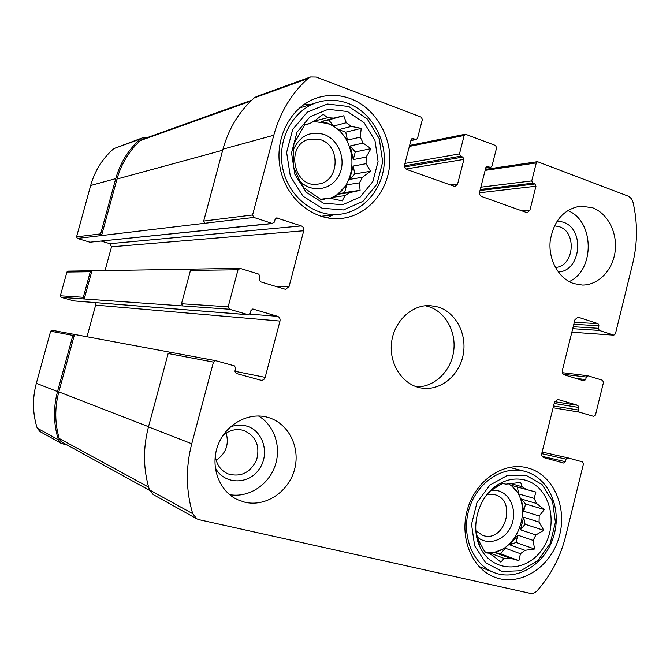 <?xml version="1.0" encoding="UTF-8"?>
<svg xmlns="http://www.w3.org/2000/svg" width="670" height="670" viewBox="0 0 670 670"><rect width="100%" height="100%" fill="white"/><g stroke="black" fill="none" stroke-linecap="round" stroke-linejoin="round"><path stroke-width="1" d="M489.644 491.47L494.334 488.422L498.338 484.41C479.268 495.44 470.055 525.188 479.486 545.765C490.775 572.867 526.151 573.981 542.516 548.839C559.576 524.367 550.003 486.253 524.844 480.038C515.875 477.802 507.039 479.259 498.338 484.41M511.503 483.807L521.98 486.705L520.691 482.425L505.825 484.159L502.642 483.388L494.334 488.422M493.505 487.869L494.577 488.179M486.42 552.298C518.563 556.82 536.662 500.415 508.639 483.882M517.299 486.973L518.756 493.949L511.16 485.264L526.444 489.519L521.98 486.705M518.756 493.949L534.149 498.371L536.62 503.513L544.308 509.552L539.208 515.992L523.747 511.235L521.193 498.991L536.62 503.513M523.613 517.215L525.079 524.258L520.481 529.811L523.613 517.215L539.057 522.097L539.208 515.992M520.481 529.811L535.883 534.953L533.161 540.422L534.551 549.006L525.029 550.305L509.803 544.844L517.809 535.171L533.161 540.422M505.272 548.177L500.616 553.797L494.435 552.356L505.272 548.177L520.431 553.721L525.029 550.305M494.435 552.356L509.435 558.001L504.142 558.42L500.867 562.122L493.179 555.865L488.614 553.135L485.306 552.817L478.455 540.053L479.486 545.765M487.366 552.658L489.226 552.758L504.142 558.42M484.586 551.603L488.614 553.135M478.606 543.563L479.125 543.755M477.149 538.797L478.455 540.053M487.936 493.371L489.979 491.571M478.079 539.141L476.01 532.281M520.431 553.721L518.89 560.656L509.435 558.001M539.057 522.097L543.814 530.339L535.883 534.953M526.444 489.519L535.891 492.04L534.149 498.371M304.523 125.022L309.699 123.582L304.783 124.561L293.904 143.95L293.309 152.819L293.527 167.14L299.406 179.887L303.745 187.684L321.634 199.995L326.399 198.496L332.446 198.764L342.253 200.883L344.991 195.607L350.226 192.516L337.605 194.3L346.658 184.845L359.447 182.851L362.512 177.257L349.673 179.367L353.149 166.076L366.055 163.681L366.172 157.056L353.266 159.594L350.268 145.926L363.132 143.087L360.276 137.141L347.454 140.105L338.735 129.628L351.407 126.412L346.281 122.719L333.702 126.019L327.764 123.18L321.483 121.53L333.844 118.121L327.789 117.694L313.702 121.211M327.789 117.694L323.099 114.277L315.067 120.567L309.699 123.582M328.56 198.722C360.51 189.208 359.463 133.632 326.977 123.389L313.342 121.396M328.97 198.747L332.462 197.332L344.991 195.607M320.628 199.292L326.399 198.496M347.42 111.513L328.166 109.311L310.135 116.655L297.003 132.216L291.534 152.869L294.875 174.384L306.291 192.34L323.375 203.136L342.63 204.744L360.242 197.005L372.847 181.57L378.081 161.445L374.974 140.482L364.086 122.677L347.42 111.513M333.844 118.121L343.752 115.751L346.281 122.719M359.447 182.851L360.091 190.322L350.226 192.516M366.055 163.681L370.535 171.252L362.512 177.257M363.132 143.087L370.954 148.656L366.172 157.056M351.407 126.412L361.214 128.372L360.276 137.141M487.794 166.378L485.851 167.559L479.628 191.98C479.276 194.166 479.98 195.69 481.755 196.561L527.24 212.75L529.911 210.221L535.958 186.218L534.936 183.965L532.767 183.153L531.745 180.9L536.276 162.919L537.507 161.679L628.711 196.335L631.542 198.806L632.957 202.022C637.723 222.499 637.656 242.917 632.765 263.293L615.412 333.894L613.645 335.117L599.29 330.419L598.327 328.292L598.955 325.779L597.992 323.644L577.942 317.136L574.952 319.716L562.331 370.594L562.557 373.249L563.998 374.739L583.871 380.853L585.672 379.589L586.3 377.059L587.883 375.753L602.539 380.259L603.494 382.361L595.454 415.082L593.662 416.363L579.148 412.092L578.168 409.99L578.796 407.452L577.825 405.35L557.867 399.454L554.517 402.101L541.787 453.406C541.444 455.533 542.114 456.932 543.789 457.61L563.629 463.037L565.405 461.714L566.033 459.159L567.8 457.836L582.473 461.881L583.444 463.95L565.723 536.008C560.489 556.896 550.941 575.162 537.089 590.806C535.029 592.975 532.717 593.829 530.163 593.36L199.09 519.702L196.821 518.84L192.709 513.664C185.917 490.917 185.598 467.61 191.754 443.749L213.462 362.118L215.614 360.669L234.433 365.853L235.698 368.24L234.944 371.088L236.2 373.475L260.915 380.225C263 380.451 264.416 379.496 265.169 377.361L279.985 321.072C280.37 318.744 279.549 317.153 277.531 316.307L252.866 309.038L250.982 310.478L250.237 313.309L248.327 314.749L229.441 309.23L228.168 306.801L238.017 269.784L240.287 268.435L258.721 274.122L259.968 276.543L259.223 279.365L260.463 281.785L285.546 289.34L289.072 286.517L303.745 230.748C304.13 228.428 303.326 226.82 301.324 225.916L276.626 217.943L275.119 219.316L274.373 222.122L272.146 223.428L253.838 217.44L252.582 214.986L273.796 135.231C280.119 112.242 291.517 93.331 307.991 78.507L310.578 76.966L316.19 77.05L421.262 117.15L422.376 119.528L417.544 138.221L416.321 139.486L412.326 138.472L411.095 139.728L404.613 164.77C404.245 167.014 404.998 168.589 406.866 169.502L454.972 186.553L457.618 183.999L463.916 159.393L462.836 157.073L460.55 156.219L459.469 153.891L464.184 135.457L465.39 134.218L495.557 145.499L496.612 147.802L491.973 166.034L490.708 167.291L486.479 166.579M196.821 518.84L153.179 494.552L149.427 489.862C143.204 469.335 142.886 448.356 148.464 426.916L168.153 353.509L170.121 352.211L215.464 360.644M229.441 309.23L182.675 305.922L181.511 303.736L190.456 270.412L192.039 269.131L239.751 268.36M253.838 217.44L204.852 223.269L203.697 221.058L222.984 149.175C228.738 128.447 239.156 111.362 254.24 97.912L256.618 96.505L310.578 76.966M149.611 490.406L62.26 442.275L59.22 438.481C54.773 423.164 54.647 407.628 58.834 391.883L74.529 334.447L72.879 335.41L57.528 391.556C53.19 407.93 53.491 424.018 58.432 439.83L61.405 443.481L67.502 445.165M61.405 443.481L39.991 431.564L37.21 428.163C32.579 413.457 32.286 398.508 36.339 383.315L50.652 331.189L52.193 330.293M74.529 334.447L169.987 352.194M87.008 336.767L95.642 305.11L94.939 302.589M248.327 314.749L74.052 300.939L61.238 297.346L60.375 295.78L66.891 272.045L68.064 271.132L191.553 269.214M182.675 305.922L84.227 298.971L83.306 297.287L60.375 295.78M91.539 270.755L90.291 271.735L83.306 297.287M105.048 270.596L111.538 246.794L109.855 243.687L101.379 241.116M272.841 223.504L89.889 242.197L77.418 238.428L76.556 236.853L90.659 185.506C94.864 170.683 102.577 158.388 113.799 148.614L142.375 137.869L146.504 137.861M204.852 223.269L101.564 235.555L100.651 233.864L76.556 236.853M142.375 137.869L140.482 138.983C128.498 149.46 120.257 162.676 115.751 178.614L100.651 233.864M573.688 283.569C558.872 278.611 548.428 260.161 550.145 241.493C553.395 220.958 563.537 209.157 580.563 206.092L592.531 207.742C607.749 213.345 617.656 232.817 615.11 251.577C612.707 270.353 598.243 285.286 582.297 285.06L573.688 283.569M244.885 502.232L237.557 499.694C219.157 491.252 210.02 466.714 217.75 445.759C225.262 424.73 247.816 411.941 267.204 417.184L267.757 417.335C288.376 422.963 300.663 447.2 294.566 469.435C288.77 491.746 265.797 507.19 244.885 502.232M350.77 98.758C339.715 94.663 328.61 94.328 317.463 97.761C291.04 105.977 273.963 138.104 280.278 168.622C286.308 199.208 314.046 221.385 341.122 218.462C366.683 215.958 387.486 192.491 389.672 164.544C392.017 136.621 375.409 108.054 350.77 98.758M527.843 467.97L527.19 467.794C503.781 461.689 476.429 479.837 467.836 508.094C458.958 536.268 471.127 567.808 493.857 576.87C518.848 587.314 549.718 568.428 558.721 538.337C568.185 508.396 553.721 474.72 527.843 467.97M438.289 307.044L430.056 305.579C411.489 304.59 393.65 321.751 391.489 343.157C389.103 364.539 402.938 385.066 421.288 387.997C439.847 391.238 458.841 376.222 463.037 355.51C467.467 334.849 456.278 312.647 438.289 307.044M77.418 238.428L101.564 235.555L117.016 179.024C121.337 163.689 129.159 150.851 140.482 140.507L142.492 139.301L251.794 100.148M61.238 297.346L84.227 298.971L91.932 270.806M416.614 386.841C434.336 387.185 450.743 371.423 453.59 351.733C456.605 332.069 445.583 311.893 428.624 306.6L425.232 305.729M475.876 530.766L482.408 535.23C504.401 544.065 517.701 500.482 494.862 494.678L487.056 494.427M476.613 536.352C486.78 546.268 504.359 541.151 510.892 526.67C517.717 512.366 511.185 493.957 497.986 490.742L491.671 490.231M526.025 475.298L507.366 475.432L489.82 485.139L476.973 502.601L471.538 524.3L474.636 545.782L485.608 562.632L502.115 571.485L520.774 570.723L537.901 560.656L550.212 543.387L555.413 522.273L552.549 501.344L542.105 484.586L526.025 475.298M524.853 471.328L524.476 471.228C502.701 465.432 477.199 482.283 469.218 508.555C460.977 534.735 472.35 564.056 493.547 572.381C516.729 581.937 545.296 564.375 553.596 536.469C562.306 508.706 548.831 477.543 524.853 471.328M310.981 104.394L304.507 104.068M326.968 217.842L332.747 215.02M320.696 139.745L309.674 139.142C284.541 144.209 293.619 189.409 318.535 184.007C339.347 181.679 341.114 145.993 320.696 139.745M300.177 181.436C311.927 193.429 331.834 190.046 339.079 175.163C346.675 160.515 339.087 139.712 324.062 134.444C310.168 130.734 299.951 135.775 293.418 149.577M348.743 106.505L327.37 104.017L307.321 112.141L292.715 129.419L286.626 152.383L290.353 176.302L303.058 196.243L322.052 208.203L343.417 209.953L362.939 201.343L376.9 184.208L382.696 161.897L379.27 138.665L367.21 118.908L348.743 106.505M348.015 103.356C337.889 99.621 327.731 99.286 317.521 102.351C292.84 109.821 276.827 139.712 282.698 168.128C288.301 196.603 314.23 217.222 339.472 214.308C363.09 211.82 382.252 190.012 384.186 164.133C386.255 138.271 370.812 111.907 348.015 103.356M229.584 494.628C248.134 498.044 268 485.516 274.817 466.563C281.785 447.661 274.683 425.391 258.478 415.986M215.304 455.726C216.343 464.352 220.53 470.39 227.884 473.832C240.748 477.467 250.337 472.802 256.644 459.829C260.203 445.868 255.932 436.103 243.83 430.517L242.716 430.199C235.279 428.549 228.571 430.492 222.591 436.019M216.15 460.298C225.899 453.582 229.249 444.528 226.192 433.121M215.229 467.627C223.604 484.485 247.925 485.315 258.922 469.553C270.395 454.193 263.268 430.056 245.848 425.86C240.631 424.562 235.43 424.939 230.246 426.991M569.24 281.618C595.295 269.759 594.29 220.564 567.641 210.514M555.363 267.422C574.023 266.802 577.322 232.138 559.241 226.686L554.4 225.798M558.286 271.978C581.116 271.25 585.203 228.839 563.085 222.113L557.105 221.016M314.599 120.776L315.528 121.119M332.462 197.332L331.055 198.797M346.658 184.845L344.648 192.533L360.091 190.322M344.648 192.533L337.605 194.3M353.149 166.076L354.874 173.94L370.535 171.252M354.874 173.94L349.673 179.367M350.268 145.926L355.267 151.931L370.954 148.656M355.267 151.931L353.266 159.594M338.735 129.628L345.72 132.183L361.214 128.372M345.72 132.183L347.454 140.105M321.483 121.53L328.618 119.913L333.702 126.019M328.618 119.913L343.752 115.751M489.226 552.758L488.43 553.06M500.616 553.797L518.89 560.656M517.809 535.171L516 542.457L534.551 549.006M516 542.457L509.803 544.844M525.079 524.258L543.814 530.339M521.193 498.991L525.556 503.966L544.308 509.552M525.556 503.966L523.747 511.235M536.276 162.919L485.13 170.381M613.645 335.117L571.853 332.22L613.929 335.168M192.709 513.664L149.427 489.862M191.754 443.749L148.464 426.916M213.462 362.118L168.153 353.509M228.168 306.801L181.511 303.736M238.017 269.784L190.456 270.412M252.582 214.986L203.697 221.058M273.796 135.231L222.984 149.175M307.991 78.507L254.24 97.912M464.184 135.457L409.37 146.412M490.038 167.215L485.775 167.852M529.911 210.221L521.536 210.933M535.958 186.218L479.511 192.767M534.936 183.965L480.005 190.506M532.767 183.153L480.264 189.476M531.745 180.9L480.851 187.181M599.29 330.419L572.724 328.702M598.327 328.292L573.21 326.726M598.955 325.779L573.822 324.288M597.992 323.644L574.307 322.303M578.587 317.253L577.297 317.186M585.672 379.589L575.647 378.332M586.3 377.059L563.269 374.245M579.148 412.092L553.11 407.762M578.168 409.99L553.562 405.953M578.796 407.452L554.165 403.499M577.825 405.35L554.643 401.682M558.194 399.529L557.541 399.429M565.405 461.714L542.181 456.354M566.033 459.159L541.737 453.64M567.741 457.819L542.122 452.057L567.8 457.836M58.432 439.83L37.21 428.163M57.528 391.556L36.339 383.315M72.879 335.41L50.652 331.189M265.169 377.361L234.902 371.289M279.985 321.072L95.642 305.11M277.531 316.307L249.784 314.155M253.235 309.104L252.49 309.054M247.984 314.682L73.817 300.897M90.291 271.735L66.891 272.045M289.072 286.517L275.01 286.241M303.745 230.748L111.538 246.794M301.324 225.916L109.855 243.687M277.338 218.018L275.956 218.177M272.146 223.428L89.889 242.197M115.751 178.614L90.659 185.506M140.482 138.983L113.799 148.614M415.509 139.419L410.928 140.373M413.139 138.531L411.598 138.858M457.618 183.999L449.83 185.029M463.916 159.393L405.978 169.008M462.836 157.073L404.63 166.939M460.55 156.219L404.479 165.817M459.469 153.891L404.965 163.421M222.7 150.239L117.016 179.024M250.747 101.145L140.482 140.507M148.606 487.098L59.22 438.481M148.514 426.706L58.834 391.883M537.507 161.679L485.39 169.359M215.614 360.669L170.121 352.211M465.39 134.218L409.621 145.44M490.708 167.291L485.725 168.036M587.883 375.753L562.348 372.679M74.429 334.422L52.093 330.276M416.321 139.486L410.869 140.616M478.95 566.477L493.547 572.381M509.359 467.367L524.476 471.228M320.804 216.301L339.472 214.308M299.364 108.021L317.521 102.351"/></g></svg>
